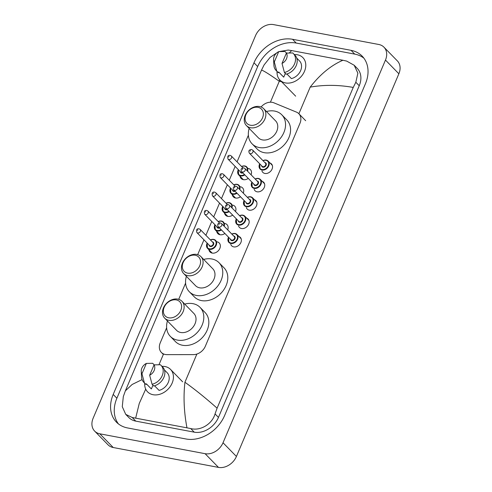 <?xml version="1.0" encoding="UTF-8"?>
<svg xmlns="http://www.w3.org/2000/svg" width="492" height="492" viewBox="0 0 492 492"><rect width="100%" height="100%" fill="white"/><g stroke="black" fill="none" stroke-linecap="round" stroke-linejoin="round"><path stroke-width="0.74" d="M238.891 236.455A6.039 4.668 135.7 0 1 240.293 237.353A6.039 4.668 135.7 0 1 240.194 243.78A6.039 4.668 135.7 0 1 233.725 246.879A6.039 4.668 135.7 0 1 231.652 245.797A6.039 4.668 135.7 0 1 230.785 244.37M246.683 218.097A6.039 4.668 135.7 0 1 248.085 219.002A6.039 4.668 135.7 0 1 247.986 225.422A6.039 4.668 135.7 0 1 241.517 228.522A6.039 4.668 135.7 0 1 239.444 227.439A6.039 4.668 135.7 0 1 238.577 226.012M254.475 199.746A6.039 4.668 135.7 0 1 255.877 200.644A6.039 4.668 135.7 0 1 255.778 207.064A6.039 4.668 135.7 0 1 249.309 210.164A6.039 4.668 135.7 0 1 247.236 209.082A6.039 4.668 135.7 0 1 246.369 207.661M262.267 181.388A6.039 4.668 135.7 0 1 263.669 182.286A6.039 4.668 135.7 0 1 263.571 188.707A6.039 4.668 135.7 0 1 257.101 191.806A6.039 4.668 135.7 0 1 255.028 190.73A6.039 4.668 135.7 0 1 254.161 189.303M270.059 163.03A6.039 4.668 135.7 0 1 271.461 163.928A6.039 4.668 135.7 0 1 271.363 170.355A6.039 4.668 135.7 0 1 264.893 173.455A6.039 4.668 135.7 0 1 262.82 172.372A6.039 4.668 135.7 0 1 261.953 170.945M217.009 241.818A6.427 4.963 135.7 0 1 219.192 242.962A6.427 4.963 135.7 0 1 219.088 249.795A6.427 4.963 135.7 0 1 212.2 253.091A6.427 4.963 135.7 0 1 209.998 251.941A6.427 4.963 135.7 0 1 208.903 249.733M224.801 223.46A6.427 4.963 135.7 0 1 226.984 224.604A6.427 4.963 135.7 0 1 227.71 229.875M224.881 233.46A6.427 4.963 135.7 0 1 219.992 234.733A6.427 4.963 135.7 0 1 217.79 233.589A6.427 4.963 135.7 0 1 216.695 231.375M232.587 205.102A6.427 4.963 135.7 0 1 234.776 206.246A6.427 4.963 135.7 0 1 235.502 211.517M232.673 215.109A6.427 4.963 135.7 0 1 227.784 216.382A6.427 4.963 135.7 0 1 225.582 215.232A6.427 4.963 135.7 0 1 224.487 213.018M240.379 186.745A6.427 4.963 135.7 0 1 242.568 187.895A6.427 4.963 135.7 0 1 243.294 193.159M240.465 196.751A6.427 4.963 135.7 0 1 235.576 198.024A6.427 4.963 135.7 0 1 233.374 196.874A6.427 4.963 135.7 0 1 232.279 194.66M248.171 168.393A6.427 4.963 135.7 0 1 250.36 169.537A6.427 4.963 135.7 0 1 251.086 174.808M248.257 178.393A6.427 4.963 135.7 0 1 243.368 179.666A6.427 4.963 135.7 0 1 241.166 178.516A6.427 4.963 135.7 0 1 240.071 176.308M166.634 327.777L160.257 342.801A11.328 8.751 -44.3 0 0 161.388 352.457A11.328 8.751 -44.3 0 0 166.942 354.64L193.547 354.615A11.328 8.751 -44.3 0 0 205.33 346.263L299.954 123.357A11.328 8.751 -44.3 0 0 298.822 113.695A11.328 8.751 -44.3 0 0 296.479 112.127L273.835 102.803A11.328 8.751 -44.3 0 0 272.297 102.348A11.328 8.751 -44.3 0 0 261.08 106.973M248.38 135.202L237.058 161.874M235.139 166.394L229.266 180.226M227.347 184.746L221.474 198.583M219.555 203.104L213.682 216.941M211.763 221.462L205.89 235.299M203.971 239.819L197.667 254.665M185.595 283.115L178.713 299.327M383.963 47.183L397.358 60.897A15.104 11.673 135.7 0 1 398.864 73.775L236.418 456.471A15.104 11.673 135.7 0 1 218.485 467.4L113.215 447.517A15.104 11.673 135.7 0 1 108.037 444.817L94.642 431.103A15.104 11.673 135.7 0 1 93.136 418.225L255.582 35.529A15.104 11.673 135.7 0 1 273.515 24.6L378.785 44.483A15.104 11.673 135.7 0 1 383.963 47.183A15.104 11.673 135.7 0 1 385.47 60.061L223.024 442.757A15.104 11.673 135.7 0 1 205.084 453.686L99.821 433.803A15.104 11.673 135.7 0 1 94.642 431.103M351.03 50.332L292.549 39.292A32.472 25.092 -44.3 0 0 253.983 62.785L113.197 394.455A32.472 25.092 -44.3 0 0 116.438 422.142A32.472 25.092 -44.3 0 0 127.576 427.948L186.056 438.993A32.472 25.092 -44.3 0 0 224.623 415.5L365.408 83.831A32.472 25.092 -44.3 0 0 362.167 56.143A32.472 25.092 -44.3 0 0 351.03 50.332L354.714 54.108L296.233 43.062A32.472 25.092 -44.3 0 0 257.667 66.555L116.881 398.231A32.472 25.092 -44.3 0 0 118.412 423.901M363.877 58.154A32.472 25.092 -44.3 0 0 354.714 54.108M125.731 414.369L128.769 417.474A20.387 15.756 -44.3 0 0 135.755 421.121L194.242 432.167A20.387 15.756 -44.3 0 0 218.454 417.413L359.24 85.737A20.387 15.756 -44.3 0 0 357.204 68.357L354.172 65.245L357.875 73.173L355.827 82.244L353.238 87.428L217.089 408.175L215.041 413.913C212.138 424.332 200.109 431.189 190.705 428.544L132.225 417.505L125.731 414.369L122.274 406.693L123.314 396.589L125.368 390.851L132.133 384.486L142.071 379.596M353.238 87.428C338.459 84.796 324.111 84.692 310.194 87.121C320.194 74.28 331.104 65.325 342.912 60.252L346.682 61.094L354.172 65.245M279.505 79.593L279.29 81.285C269.536 74.384 263.607 70.657 261.516 70.11L125.368 390.851M261.516 70.11L264.099 64.919L270.077 57.41L278.158 51.924M278.872 51.617L288.201 50.049L291.664 50.578L289.327 52.933M342.912 60.252L291.664 50.578M186.942 427.708C183.983 411.982 183.307 396.835 184.918 382.253C194.814 389.301 205.539 397.942 217.089 408.175M145.706 389.123L139.261 403.44L135.687 418.028M294.351 54.563A16.045 12.398 135.7 0 1 297.389 54.766A16.045 12.398 135.7 0 1 302.887 57.632A16.045 12.398 135.7 0 1 302.623 74.692A16.045 12.398 135.7 0 1 285.434 82.927A16.045 12.398 135.7 0 1 279.93 80.055A16.045 12.398 135.7 0 1 277.064 71.451M286.897 73.978L291.424 78.609A11.328 8.751 135.7 0 0 300.501 70.916A11.328 8.751 135.7 0 0 299.511 60.928L296.762 58.111M286.399 53.081A7.552 5.836 135.7 0 1 282.008 63.431L286.399 53.081L292.703 52.951A12.085 9.336 135.7 0 1 293.355 53.548A12.085 9.336 135.7 0 1 294.339 64.347A12.085 9.336 135.7 0 1 284.413 72.472L286.092 74.187A12.085 9.336 135.7 0 0 296.012 66.057A12.085 9.336 135.7 0 0 295.028 55.258L293.355 53.548M282.008 63.431L284.413 72.472M285.323 73.4L283.724 77.152A11.328 8.751 135.7 0 1 283.306 76.758L278.693 72.035M283.724 77.152L278.706 72.01L278.398 72.736A12.085 9.336 135.7 0 1 277.74 72.146L276.067 70.43A12.085 9.336 135.7 0 1 273.896 65.215L273.595 59.55A7.552 5.836 135.7 0 1 278.706 51.629L274.315 61.974A7.552 5.836 135.7 0 1 273.595 59.55M278.398 72.736L276.719 71.02A12.085 9.336 135.7 0 1 276.067 70.43M276.719 71.02L274.315 61.974M278.706 51.629L285.009 51.5L286.541 53.068M162.003 366.356A16.045 12.398 135.7 0 1 165.041 366.552A16.045 12.398 135.7 0 1 170.54 369.424A16.045 12.398 135.7 0 1 170.275 386.484A16.045 12.398 135.7 0 1 153.086 394.719A16.045 12.398 135.7 0 1 147.582 391.847A16.045 12.398 135.7 0 1 144.716 383.237M154.549 385.771L159.076 390.396A11.328 8.751 135.7 0 0 168.153 382.708A11.328 8.751 135.7 0 0 167.163 372.721L164.414 369.904M154.051 364.873A7.552 5.836 135.7 0 1 149.66 375.218L154.051 364.873L160.355 364.744A12.085 9.336 135.7 0 1 161.007 365.335A12.085 9.336 135.7 0 1 161.991 376.134A12.085 9.336 135.7 0 1 152.071 384.264L153.744 385.98A12.085 9.336 135.7 0 0 163.664 377.85A12.085 9.336 135.7 0 0 162.68 367.05L161.007 365.335M149.66 375.218L152.071 384.264M152.975 385.193L151.382 388.944A11.328 8.751 135.7 0 1 150.958 388.551L146.345 383.828M151.382 388.944L146.358 383.803L146.05 384.529A12.085 9.336 135.7 0 1 145.398 383.932L143.719 382.222A12.085 9.336 135.7 0 1 141.548 377.007L141.253 371.337A7.552 5.836 135.7 0 1 146.358 363.422L141.967 373.766A7.552 5.836 135.7 0 1 141.253 371.337M146.05 384.529L144.371 382.813A12.085 9.336 135.7 0 1 143.719 382.222M144.371 382.813L141.967 373.766M146.358 363.422L152.661 363.293L154.193 364.861M250.422 125.226A10.197 7.878 135.7 0 1 245.908 114.71A10.197 7.878 135.7 0 1 258.017 107.336A10.197 7.878 135.7 0 1 262.531 117.852A10.197 7.878 135.7 0 1 250.422 125.226M250.557 127.742A12.085 9.336 135.7 0 1 246.412 125.577A12.085 9.336 135.7 0 1 246.609 112.736A12.085 9.336 135.7 0 1 259.555 106.536A12.085 9.336 135.7 0 1 263.7 108.695A12.085 9.336 135.7 0 1 263.503 121.542A12.085 9.336 135.7 0 1 250.557 127.742M246.412 125.577L258.3 137.754A12.085 9.336 -44.3 0 0 262.445 139.912A12.085 9.336 -44.3 0 0 275.391 133.713A12.085 9.336 -44.3 0 0 275.588 120.866L263.7 108.695M266.467 111.53A20.769 16.045 135.7 0 1 274.677 111.087A20.769 16.045 135.7 0 1 281.799 114.802A20.769 16.045 135.7 0 1 281.461 136.881A20.769 16.045 135.7 0 1 259.21 147.532A20.769 16.045 135.7 0 1 252.088 143.818A20.769 16.045 135.7 0 1 249.18 128.418M281.799 114.802L286.824 119.943A20.769 16.045 135.7 0 1 286.479 142.022A20.769 16.045 135.7 0 1 264.235 152.68A20.769 16.045 135.7 0 1 257.113 148.965L252.088 143.818M187.637 273.134A10.197 7.878 135.7 0 1 183.122 262.623A10.197 7.878 135.7 0 1 195.232 255.243A10.197 7.878 135.7 0 1 199.746 265.76A10.197 7.878 135.7 0 1 187.637 273.134M187.772 275.649A12.085 9.336 135.7 0 1 183.627 273.49A12.085 9.336 135.7 0 1 183.83 260.643A12.085 9.336 135.7 0 1 196.775 254.444A12.085 9.336 135.7 0 1 200.914 256.603A12.085 9.336 135.7 0 1 200.718 269.45A12.085 9.336 135.7 0 1 187.772 275.649M183.627 273.49L195.515 285.661A12.085 9.336 -44.3 0 0 199.66 287.82A12.085 9.336 -44.3 0 0 212.605 281.627A12.085 9.336 -44.3 0 0 212.802 268.78L200.914 256.603M203.688 259.444A20.769 16.045 135.7 0 1 211.898 258.995A20.769 16.045 135.7 0 1 219.02 262.71A20.769 16.045 135.7 0 1 218.676 284.788A20.769 16.045 135.7 0 1 196.425 295.446A20.769 16.045 135.7 0 1 189.303 291.731A20.769 16.045 135.7 0 1 186.4 276.326M219.02 262.71L224.038 267.851A20.769 16.045 135.7 0 1 223.7 289.936A20.769 16.045 135.7 0 1 201.449 300.587A20.769 16.045 135.7 0 1 194.328 296.873L189.303 291.731M168.676 317.801A10.197 7.878 135.7 0 1 164.168 307.285A10.197 7.878 135.7 0 1 176.271 299.911A10.197 7.878 135.7 0 1 180.785 310.421A10.197 7.878 135.7 0 1 168.676 317.801M168.811 320.317A12.085 9.336 135.7 0 1 164.666 318.152A12.085 9.336 135.7 0 1 164.869 305.311A12.085 9.336 135.7 0 1 177.815 299.111A12.085 9.336 135.7 0 1 181.954 301.27A12.085 9.336 135.7 0 1 181.757 314.117A12.085 9.336 135.7 0 1 168.811 320.317M164.666 318.152L176.56 330.329A12.085 9.336 -44.3 0 0 180.699 332.487A12.085 9.336 -44.3 0 0 193.645 326.288A12.085 9.336 -44.3 0 0 193.848 313.441L181.954 301.27M184.728 304.105A20.769 16.045 135.7 0 1 192.938 303.662A20.769 16.045 135.7 0 1 200.06 307.377A20.769 16.045 135.7 0 1 199.715 329.456A20.769 16.045 135.7 0 1 177.464 340.107A20.769 16.045 135.7 0 1 170.343 336.393A20.769 16.045 135.7 0 1 167.44 320.987M200.06 307.377L205.084 312.518A20.769 16.045 135.7 0 1 204.74 334.597A20.769 16.045 135.7 0 1 182.489 345.255A20.769 16.045 135.7 0 1 175.367 341.54L170.343 336.393M281.547 81.709L279.29 81.285L270.409 102.201M158.977 364.72L163.547 353.951M184.918 382.253L196.88 354.062M298.884 113.763L310.194 87.121M99.821 433.803L113.215 447.517M205.084 453.686L218.485 467.4M223.024 442.757L236.418 456.471M385.47 60.061L398.864 73.775M116.881 398.231L113.197 394.455M257.667 66.555L253.983 62.785M296.233 43.062L292.549 39.292M359.24 85.737L355.827 82.244M218.454 417.413L215.041 413.913M194.242 432.167L190.705 428.544M135.755 421.121L132.225 417.505M244.856 165.97A5.664 4.379 135.7 0 1 246.799 166.985A5.664 4.379 135.7 0 1 247.581 171.216M244.825 174.875A5.664 4.379 135.7 0 1 240.637 175.908A5.664 4.379 135.7 0 1 238.694 174.9A5.664 4.379 135.7 0 1 238.325 169.654M238.38 169.715A5.289 4.084 -44.3 0 0 240.613 175.41A5.289 4.084 -44.3 0 0 244.444 174.494M247.162 170.785A5.289 4.084 -44.3 0 0 244.549 166.13A5.289 4.084 -44.3 0 0 241.621 166.548M242.925 172.938A2.644 2.042 135.7 0 1 241.597 173.092A2.644 2.042 135.7 0 1 240.225 171.597M228.067 159.15C227.249 156.376 227.956 155.115 230.176 155.38L231.308 155.982A2.263 1.753 135.7 0 1 231.271 158.393A2.263 1.753 135.7 0 1 228.842 159.556A2.263 1.753 135.7 0 1 228.067 159.15L240.791 172.182A2.263 1.753 -44.3 0 0 241.566 172.587A2.263 1.753 -44.3 0 0 242.519 172.52M228.706 157.04L228.989 156.382L228.706 157.04M241.566 166.487A5.664 4.379 135.7 0 1 244.702 165.945M233.774 184.844A5.664 4.379 135.7 0 1 237.064 184.328A5.664 4.379 135.7 0 1 239.007 185.343A5.664 4.379 135.7 0 1 239.788 189.574M237.033 193.233A5.664 4.379 135.7 0 1 232.845 194.266A5.664 4.379 135.7 0 1 230.902 193.258A5.664 4.379 135.7 0 1 230.533 188.012M230.588 188.067A5.289 4.084 -44.3 0 0 232.821 193.762A5.289 4.084 -44.3 0 0 236.652 192.846M239.37 189.143A5.289 4.084 -44.3 0 0 236.757 184.488A5.289 4.084 -44.3 0 0 233.829 184.906M235.133 191.296A2.644 2.042 135.7 0 1 233.805 191.443A2.644 2.042 135.7 0 1 232.433 189.955M220.275 177.507C219.457 174.728 220.164 173.473 222.384 173.738L223.516 174.34A2.263 1.753 135.7 0 1 223.479 176.751A2.263 1.753 135.7 0 1 221.049 177.913A2.263 1.753 135.7 0 1 220.275 177.507L232.999 190.539A2.263 1.753 -44.3 0 0 233.774 190.945A2.263 1.753 -44.3 0 0 234.733 190.878M220.914 175.398L221.197 174.734L220.914 175.398M225.982 203.202A5.664 4.379 135.7 0 1 229.272 202.686A5.664 4.379 135.7 0 1 231.215 203.694A5.664 4.379 135.7 0 1 231.996 207.931M229.241 211.591A5.664 4.379 135.7 0 1 225.053 212.624A5.664 4.379 135.7 0 1 223.11 211.609A5.664 4.379 135.7 0 1 222.741 206.369M222.796 206.425A5.289 4.084 -44.3 0 0 225.028 212.12A5.289 4.084 -44.3 0 0 228.86 211.203M231.578 207.501A5.289 4.084 -44.3 0 0 228.965 202.845A5.289 4.084 -44.3 0 0 226.037 203.257M227.347 209.647A2.644 2.042 135.7 0 1 226.012 209.801A2.644 2.042 135.7 0 1 224.641 208.313M212.482 195.865C211.665 193.085 212.372 191.831 214.592 192.095L215.724 192.698A2.263 1.753 135.7 0 1 215.687 195.109A2.263 1.753 135.7 0 1 213.257 196.271A2.263 1.753 135.7 0 1 212.482 195.865L225.207 208.891A2.263 1.753 -44.3 0 0 225.988 209.297A2.263 1.753 -44.3 0 0 226.941 209.235M213.122 193.756L213.405 193.092L213.122 193.756M218.19 221.56A5.664 4.379 135.7 0 1 221.48 221.037A5.664 4.379 135.7 0 1 223.423 222.052A5.664 4.379 135.7 0 1 224.204 226.283M221.449 229.948A5.664 4.379 135.7 0 1 217.261 230.982A5.664 4.379 135.7 0 1 215.318 229.967A5.664 4.379 135.7 0 1 214.949 224.721M215.004 224.782A5.289 4.084 -44.3 0 0 217.236 230.477A5.289 4.084 -44.3 0 0 221.068 229.561M223.786 225.853A5.289 4.084 -44.3 0 0 221.172 221.197A5.289 4.084 -44.3 0 0 218.245 221.615M219.555 228.005A2.644 2.042 135.7 0 1 218.22 228.159A2.644 2.042 135.7 0 1 216.849 226.671M204.69 214.217C203.873 211.443 204.58 210.189 206.8 210.453L207.931 211.056A2.263 1.753 135.7 0 1 207.895 213.46A2.263 1.753 135.7 0 1 205.465 214.623A2.263 1.753 135.7 0 1 204.69 214.217L217.415 227.249A2.263 1.753 -44.3 0 0 218.196 227.655A2.263 1.753 -44.3 0 0 219.149 227.587M205.33 212.113L205.613 211.449L205.33 212.113M210.398 239.912A5.664 4.379 135.7 0 1 213.688 239.395A5.664 4.379 135.7 0 1 215.631 240.41A5.664 4.379 135.7 0 1 215.539 246.43A5.664 4.379 135.7 0 1 209.469 249.333A5.664 4.379 135.7 0 1 207.526 248.325A5.664 4.379 135.7 0 1 207.157 243.079M207.212 243.14A5.289 4.084 -44.3 0 0 209.444 248.835A5.289 4.084 -44.3 0 0 215.724 245.01A5.289 4.084 -44.3 0 0 213.38 239.555A5.289 4.084 -44.3 0 0 210.453 239.973M212.298 241.861A2.644 2.042 135.7 0 1 212.396 241.873A2.644 2.042 135.7 0 1 213.565 244.604A2.644 2.042 135.7 0 1 210.428 246.517A2.644 2.042 135.7 0 1 209.057 245.022M209.623 245.606A2.263 1.753 -44.3 0 0 210.404 246.012A2.263 1.753 -44.3 0 0 212.827 244.85A2.263 1.753 -44.3 0 0 212.864 242.439L200.139 229.407A2.263 1.753 135.7 0 1 200.103 231.818A2.263 1.753 135.7 0 1 197.673 232.98A2.263 1.753 135.7 0 1 196.898 232.575L209.623 245.606M197.544 230.465L197.821 229.807L197.544 230.465M266.233 160.097A5.664 4.379 135.7 0 1 268.177 161.105A5.664 4.379 135.7 0 1 268.085 167.132A5.664 4.379 135.7 0 1 262.015 170.035A5.664 4.379 135.7 0 1 260.077 169.02A5.664 4.379 135.7 0 1 259.702 163.781M262.943 160.613A5.664 4.379 135.7 0 1 266.08 160.066M259.758 163.836A5.289 4.084 -44.3 0 0 261.99 169.531A5.289 4.084 -44.3 0 0 268.269 165.706A5.289 4.084 -44.3 0 0 265.926 160.257A5.289 4.084 -44.3 0 0 262.999 160.669M264.844 162.557A2.644 2.042 135.7 0 1 264.942 162.575A2.644 2.042 135.7 0 1 266.111 165.3A2.644 2.042 135.7 0 1 262.974 167.212A2.644 2.042 135.7 0 1 261.603 165.724M249.444 153.276L262.168 166.302A2.263 1.753 -44.3 0 0 262.949 166.708A2.263 1.753 -44.3 0 0 265.373 165.546A2.263 1.753 -44.3 0 0 265.409 163.141L252.685 150.109A2.263 1.753 135.7 0 1 252.648 152.52A2.263 1.753 135.7 0 1 250.219 153.682A2.263 1.753 135.7 0 1 249.444 153.276C248.22 150.989 248.927 149.734 251.553 149.506L252.685 150.109M250.367 150.503L250.09 151.167L250.367 150.503M258.441 178.448A5.664 4.379 135.7 0 1 260.385 179.463A5.664 4.379 135.7 0 1 260.293 185.484A5.664 4.379 135.7 0 1 254.223 188.393A5.664 4.379 135.7 0 1 252.285 187.378A5.664 4.379 135.7 0 1 251.91 182.132M255.151 178.971A5.664 4.379 135.7 0 1 258.288 178.424M251.965 182.194A5.289 4.084 -44.3 0 0 254.198 187.889A5.289 4.084 -44.3 0 0 260.477 184.063A5.289 4.084 -44.3 0 0 258.134 178.608A5.289 4.084 -44.3 0 0 255.207 179.026M257.052 180.915A2.644 2.042 135.7 0 1 257.15 180.933A2.644 2.042 135.7 0 1 258.318 183.657A2.644 2.042 135.7 0 1 255.182 185.57A2.644 2.042 135.7 0 1 253.81 184.082M241.652 171.628L254.376 184.66A2.263 1.753 -44.3 0 0 255.157 185.066A2.263 1.753 -44.3 0 0 257.58 183.903A2.263 1.753 -44.3 0 0 257.617 181.493L244.893 168.467A2.263 1.753 135.7 0 1 244.856 170.872A2.263 1.753 135.7 0 1 242.427 172.034A2.263 1.753 135.7 0 1 241.652 171.628C240.428 169.346 241.135 168.092 243.761 167.864L244.893 168.467M242.574 168.861L242.298 169.525L242.574 168.861M250.649 196.806A5.664 4.379 135.7 0 1 252.593 197.821A5.664 4.379 135.7 0 1 252.501 203.842A5.664 4.379 135.7 0 1 246.43 206.745A5.664 4.379 135.7 0 1 244.493 205.736A5.664 4.379 135.7 0 1 244.118 200.49M247.359 197.323A5.664 4.379 135.7 0 1 250.496 196.782M244.173 200.552A5.289 4.084 -44.3 0 0 246.406 206.246A5.289 4.084 -44.3 0 0 252.685 202.421A5.289 4.084 -44.3 0 0 250.342 196.966A5.289 4.084 -44.3 0 0 247.415 197.384M249.26 199.272A2.644 2.042 135.7 0 1 249.358 199.285A2.644 2.042 135.7 0 1 250.533 202.015A2.644 2.042 135.7 0 1 247.39 203.928A2.644 2.042 135.7 0 1 246.018 202.433M233.86 189.986L246.584 203.018A2.263 1.753 -44.3 0 0 247.365 203.424A2.263 1.753 -44.3 0 0 249.788 202.261A2.263 1.753 -44.3 0 0 249.825 199.85L237.101 186.819A2.263 1.753 135.7 0 1 237.064 189.229A2.263 1.753 135.7 0 1 234.635 190.392A2.263 1.753 135.7 0 1 233.86 189.986C232.636 187.704 233.343 186.45 235.969 186.216L237.101 186.819M234.782 187.218L234.506 187.876L234.782 187.218M242.863 215.164A5.664 4.379 135.7 0 1 244.801 216.179A5.664 4.379 135.7 0 1 244.708 222.2A5.664 4.379 135.7 0 1 238.638 225.102A5.664 4.379 135.7 0 1 236.701 224.094A5.664 4.379 135.7 0 1 236.326 218.848M239.567 215.68A5.664 4.379 135.7 0 1 242.704 215.139M236.381 218.903A5.289 4.084 -44.3 0 0 238.614 224.598A5.289 4.084 -44.3 0 0 244.893 220.779A5.289 4.084 -44.3 0 0 242.55 215.324A5.289 4.084 -44.3 0 0 239.622 215.742M241.467 217.624A2.644 2.042 135.7 0 1 241.566 217.642A2.644 2.042 135.7 0 1 242.74 220.367A2.644 2.042 135.7 0 1 239.598 222.279A2.644 2.042 135.7 0 1 238.226 220.791M226.068 208.344L238.792 221.375A2.263 1.753 -44.3 0 0 239.573 221.781A2.263 1.753 -44.3 0 0 241.996 220.619A2.263 1.753 -44.3 0 0 242.039 218.208L229.309 205.176A2.263 1.753 135.7 0 1 229.272 207.587A2.263 1.753 135.7 0 1 226.843 208.749A2.263 1.753 135.7 0 1 226.068 208.344C224.844 206.062 225.551 204.801 228.183 204.574L229.309 205.176M226.99 205.57L226.714 206.234L226.99 205.57M231.775 234.038A5.664 4.379 135.7 0 1 235.071 233.522A5.664 4.379 135.7 0 1 237.009 234.53A5.664 4.379 135.7 0 1 236.916 240.551A5.664 4.379 135.7 0 1 230.846 243.46A5.664 4.379 135.7 0 1 228.909 242.445A5.664 4.379 135.7 0 1 228.534 237.206M228.589 237.261A5.289 4.084 -44.3 0 0 230.822 242.956A5.289 4.084 -44.3 0 0 237.101 239.13A5.289 4.084 -44.3 0 0 234.758 233.682A5.289 4.084 -44.3 0 0 231.837 234.094M233.675 235.982A2.644 2.042 135.7 0 1 233.774 236A2.644 2.042 135.7 0 1 234.948 238.725A2.644 2.042 135.7 0 1 231.806 240.637A2.644 2.042 135.7 0 1 230.434 239.149M218.276 226.701L231.006 239.727A2.263 1.753 -44.3 0 0 231.781 240.133A2.263 1.753 -44.3 0 0 234.21 238.971A2.263 1.753 -44.3 0 0 234.247 236.566L221.517 223.534A2.263 1.753 135.7 0 1 221.48 225.945A2.263 1.753 135.7 0 1 219.057 227.107A2.263 1.753 135.7 0 1 218.276 226.701C217.052 224.413 217.759 223.159 220.391 222.931L221.517 223.534M219.198 223.928L218.922 224.592L219.198 223.928M305.667 120.706L298.822 113.695M163.338 354.455L161.388 352.457M279.93 80.055L295.667 96.174M170.54 369.424L182.655 381.829M246.799 166.985L244.788 165.933L241.51 166.431M231.308 155.982L242.913 167.87M238.269 169.599L238.694 174.9L243.349 179.666M239.007 185.343L236.996 184.285L233.718 184.789M223.516 174.34L235.121 186.222M230.477 187.956L230.902 193.258L235.557 198.018M231.215 203.694L229.204 202.642L225.926 203.147M215.724 192.698L227.329 204.58M222.685 206.308L223.11 211.609L227.765 216.375M223.423 222.052L221.412 221L218.134 221.498M207.931 211.056L219.537 222.938M214.893 224.666L215.318 229.967L219.973 234.733M215.631 240.41L213.62 239.358L210.342 239.856M200.139 229.407L199.008 228.805C196.788 228.54 196.08 229.801 196.898 232.575M207.101 243.023L207.526 248.325L212.181 253.091M260.077 169.02L259.647 163.719M262.888 160.558L266.166 160.054L268.177 161.105L272.328 165.355M252.285 187.378L251.855 182.077M255.096 178.91L258.374 178.412L260.385 179.463L264.536 183.713M244.493 205.736L244.063 200.435M247.304 197.267L250.582 196.769L252.593 197.821L256.744 202.071M236.701 224.094L236.271 218.792M239.512 215.625L242.79 215.121L244.801 216.179L248.952 220.422M228.909 242.445L228.479 237.144M231.72 233.983L234.998 233.479L237.009 234.53L241.16 238.78"/></g></svg>
